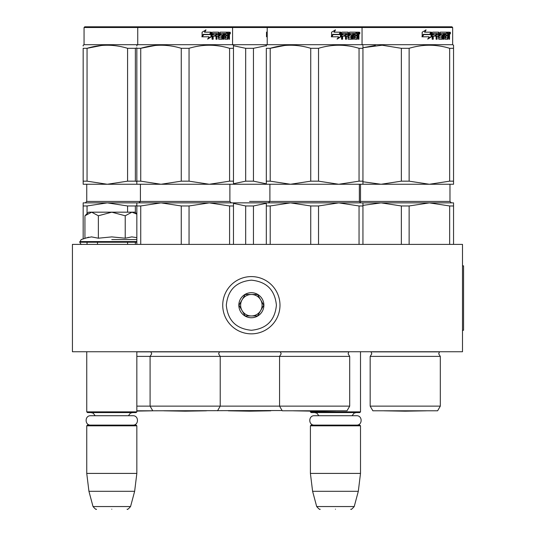 <?xml version="1.0" encoding="UTF-8"?>
<svg xmlns="http://www.w3.org/2000/svg" width="536" height="536" viewBox="0 0 536 536"><rect width="100%" height="100%" fill="white"/><g stroke="black" fill="none" stroke-linecap="round" stroke-linejoin="round"><path stroke-width="0.8" d="M85.137 351.743L138.737 351.743L136.841 351.743L136.841 411.862L86.745 411.862L86.745 351.743M354.242 351.743L362.403 351.743L360.507 351.743L360.507 411.862L310.404 411.862L310.404 411.112L293.393 410.817L335.864 410.817L314.632 411.186L293.393 410.817A7.156 7.156 0 0 1 293.38 410.79A7.156 7.156 0 0 0 293.393 410.817M72.427 351.743L462.501 351.743L462.501 244.383L72.427 244.383L72.427 351.743M310.404 411.862L311.121 412.579L359.79 412.579L360.507 411.862M310.404 425.818L311.121 425.102L359.79 425.102L360.507 425.818L360.507 473.415L310.404 473.415L310.404 425.818L360.507 425.818M358.309 491.304L354.229 506.547L316.689 506.547L312.602 491.304L358.309 491.304L360.507 473.415M335.456 509.2C355.207 509.2 355.207 509.2 335.456 509.2C315.704 509.2 315.704 509.2 335.456 509.2M86.745 411.862L87.455 412.579L136.131 412.579L136.841 411.862M86.745 425.818L87.455 425.102L136.131 425.102L136.841 425.818L136.841 473.415L86.745 473.415L86.745 425.818L136.841 425.818M134.643 491.304L130.563 506.547L93.023 506.547L88.936 491.304L134.643 491.304L136.841 473.415M111.79 509.2C131.541 509.2 131.541 509.2 111.79 509.2C92.038 509.2 92.038 509.2 111.79 509.2M85.465 215.244L88.534 212.176L91.649 212.176L84.936 215.767L84.936 238.205L91.502 236.899L98.363 238.205L111.79 236.899L125.223 238.205L131.796 236.899L136.841 237.615M111.79 239.572L136.841 239.572M88.748 237.153L81.177 239.572L79.764 242.232C80.641 244.001 81.358 244.718 81.914 244.383M91.448 236.899L91.85 236.899L91.448 236.899M132.137 236.899L131.735 236.899L132.137 236.899M125.223 238.205L125.223 215.774L111.79 212.176L91.649 212.176L98.363 215.774L111.79 212.176L135.052 212.176L136.841 213.965M98.363 238.205L98.363 215.774M136.841 214.132L131.936 212.176L125.223 215.774M279.986 305.219A28.629 28.629 0 0 0 251.357 276.589A28.629 28.629 0 0 0 222.728 305.219A28.629 28.629 0 0 0 251.357 333.848A28.629 28.629 0 0 0 279.986 305.219M276.409 305.219C274.928 290.003 266.573 281.655 251.364 280.167C236.142 281.648 227.793 290.003 226.306 305.219C227.793 320.434 236.142 328.782 251.357 330.27C266.573 328.782 274.928 320.434 276.409 305.219M263.886 305.219A12.522 12.522 0 0 0 251.357 292.69A12.522 12.522 0 0 0 238.835 305.219A12.522 12.522 0 0 0 251.357 317.741A12.522 12.522 0 0 0 263.886 305.219M263.759 305.219L257.555 294.485L245.16 294.485L238.962 305.219L245.16 315.952L257.555 315.952L263.759 305.219M242.064 310.585A10.733 10.733 0 0 1 242.064 299.852A10.733 10.733 0 0 0 251.357 315.952A10.733 10.733 0 0 0 260.657 299.852A10.733 10.733 0 0 0 242.064 299.852A10.733 10.733 0 0 1 251.357 294.485M260.657 299.852A10.733 10.733 0 0 1 251.357 315.952M314.324 425.102C308.28 425.39 308.28 415.433 314.324 415.728L356.587 415.728C362.638 415.433 362.638 425.39 356.587 425.102M90.658 425.102C84.614 425.39 84.614 415.433 90.658 415.728L132.921 415.728C138.971 415.433 138.971 425.39 132.921 425.102M282.097 410.536L152.767 410.79L150.087 406.134L150.087 356.393L349.7 356.393L348.092 353.82L348.856 351.871L136.841 351.871M229.576 205.965L209.308 202.869L189.047 205.965L181.262 205.965L161.001 202.869L233.468 202.869L233.468 205.965L229.576 205.965L229.576 244.383M233.468 205.965L233.468 244.383M181.262 205.965L181.262 244.383M189.047 205.965L189.047 244.383M177.637 202.869L136.841 202.869L136.841 244.383M161.001 202.869L140.734 205.965L136.841 205.965M140.734 205.965L140.734 244.383M203.405 202.869L209.308 202.869M217.542 410.79L220.222 406.134L136.841 406.134M136.841 46.016L136.841 45.212L137.739 44.696L452.659 44.696L453.55 45.212L453.55 46.016M136.841 181.161L140.734 181.161L160.961 184.257L136.841 184.257L136.841 48.307C136.841 44.213 136.841 44.213 136.841 48.307L140.734 48.307C154.247 44.213 167.755 44.213 181.262 48.307L189.047 48.307L189.047 181.161L209.268 184.257L161.041 184.257L181.262 181.161L189.047 181.161M155.273 45.466L140.734 48.307L140.734 181.161M284.75 45.466L270.211 48.307L266.318 48.307C266.318 44.213 266.318 44.213 266.318 48.307L266.318 184.257L233.468 184.257L233.468 181.161L233.468 184.257L209.348 184.257L229.576 181.161L233.468 181.161L233.468 48.307L233.468 181.161M189.047 48.307C202.554 44.213 216.062 44.213 229.576 48.307L233.468 48.307C233.468 44.213 233.468 44.213 233.468 48.307L233.468 46.083M219.499 46.022L215.037 45.466M181.262 48.307L181.262 181.161M229.576 48.307L229.576 181.161M211.378 36.716L207.881 39.001L209.04 36.783L202.387 36.783L203.653 34.599L210.166 34.599L211.378 32.167L211.378 36.716L210.983 36.716L210.983 32.971M207.539 39.001L210.983 36.716M203.231 34.351L201.831 36.783M204.745 32.167L205.998 29.916L202.092 32.207L202.092 36.783L203.506 34.351L210.038 34.351L211.13 32.167L204.451 32.167L205.683 29.916M209.663 34.351L210.735 32.167M219.077 37.681L219.077 32.723L218.561 32.723L218.561 37.681L219.224 37.895L221.844 37.681L221.71 36.14L220.108 36.14L219.727 35.584L220.108 32.167L227.103 32.167L226.976 33.493M225.026 37.895L224.912 36.14L225.522 36.14L225.636 37.895L225.026 37.895L227.619 37.681L227.619 32.167L229.24 32.167L229.455 32.723L229.455 36.354L228.872 36.354M229.133 35.53L228.463 35.53L228.792 36.354M229.455 36.354L229.455 39.222L228.926 39.222L228.691 36.14L228.035 36.14L228.262 36.696M223.405 33.493L223.21 39.222L223.994 39.222L223.994 33.493L223.405 33.493L224.751 33.493L225.06 39.222L227.86 39.222L228.108 36.14M212.913 33.493L212.745 34.82L213.167 34.82L213.341 33.493L212.913 33.493L216.015 33.493L216.015 39.222L217.013 39.222L217.013 36.14L216.531 36.14L216.531 39.222M217.013 36.14L218.286 36.14L218.681 39.222L222.353 39.222L222.695 35.369L222.353 34.82L220.249 34.82L220.108 33.708L223.21 33.493L223.21 39.222M212.745 36.14L213.167 36.14L212.745 36.14L212.745 39.222M219.077 32.723L218.681 32.167L212.531 32.167L212.068 32.723L212.068 39.222L213.167 39.222L213.167 36.14L215.606 36.14L215.606 34.82L213.167 34.82M216.685 33.493L218.286 33.708L218.286 34.82L217.013 34.82L217.013 33.708M217.013 34.82L216.531 34.82L216.531 33.708M227.619 33.493L228.108 33.493L227.619 33.493M228.108 33.493L228.832 33.493L228.926 34.82L228.108 34.82L228.108 33.493M228.108 34.82L227.619 34.82L228.108 34.82M226.159 36.14L226.159 34.82M225.636 33.493L225.026 33.493L224.912 34.82L225.522 34.82L225.636 33.493L227.103 33.493L227.103 32.167M226.467 33.493L226.467 32.167M218.179 32.167L218.561 32.723M215.144 36.14L215.144 34.82M215.552 36.14L215.552 34.82M221.79 34.82L222.132 35.369L221.79 39.222M222.634 38.981L222.634 35.054M227.458 37.895L227.21 39.222M227.619 36.14L228.035 36.14M228.792 34.706L228.463 35.53M228.792 33.493L228.571 32.167M229.455 34.706L228.926 34.706M230.433 33.065L230.125 33.956L229.797 33.065L230.125 32.167L230.433 33.065L229.797 33.065M230.125 33.956L229.448 33.956L229.334 32.227M220.792 33.493L220.792 34.82M225.522 34.82L226.782 34.82L226.782 36.14L225.522 36.14M451.942 26.8L84.775 26.8L84.058 27.517L452.659 27.517L452.659 44.696L452.659 27.517L451.942 26.8L452.659 27.517M229.897 33.688L230.185 33.232L229.81 33.232M163.916 410.817L206.394 410.817L185.155 411.186L163.916 410.817A7.156 7.156 0 0 1 163.902 410.79A7.156 7.156 0 0 0 163.916 410.817M150.797 351.743L151.695 353.82L150.087 356.393L136.841 356.393M136.841 205.549L135.367 205.965L127.581 205.965L127.581 212.176M127.581 242.232L127.581 244.383M135.367 205.965L135.367 212.484M135.367 242.232L135.367 244.383M127.581 205.965L107.321 202.869L136.841 202.869M229.89 184.257L229.89 201.435L140.419 201.435L138.992 202.869L83.16 202.869L83.16 238.848M107.321 202.869L87.053 205.965L83.16 205.965M87.053 205.965L87.053 213.65M87.053 242.232L87.053 244.383M152.767 410.79L136.841 410.79M83.16 46.016L83.16 45.212L84.058 44.696L137.739 44.696L137.739 27.517L138.456 26.8M83.16 181.161L87.053 181.161L107.28 184.257L83.16 184.257L83.16 48.307C83.167 44.213 83.167 44.213 83.16 48.307L87.053 48.307C100.567 44.213 114.074 44.213 127.581 48.307L135.367 48.307L135.367 181.161L136.841 181.583M101.592 45.466L87.053 48.307L87.053 181.161M136.841 184.257L107.361 184.257L127.581 181.161L135.367 181.161M127.581 48.307L127.581 181.161M135.367 48.307L136.847 47.892M136.841 410.817L152.713 410.817L136.841 411.092M362.939 205.375L381.083 202.869L429.396 202.869L409.136 205.965L401.35 205.965L381.083 202.869L362.939 202.869L362.939 205.965L359.046 205.965L359.046 244.383M362.939 205.965L362.939 244.383M310.739 205.965L290.472 202.869L338.786 202.869L318.525 205.965L310.739 205.965L310.739 244.383M318.525 205.965L318.525 244.383M359.046 205.965L338.786 202.869L330.417 202.869M327.63 202.869L266.318 202.869L266.318 244.383M314.632 202.869L290.472 202.869L270.211 205.965L266.318 205.965M270.211 205.965L270.211 244.383M362.939 202.869L338.786 202.869M349.7 406.134L347.013 410.79L282.244 410.79L279.558 406.134L349.7 406.134L349.7 356.393M266.318 46.016L266.318 45.212L267.216 44.696L267.216 27.517L267.926 26.8M266.318 181.161L270.211 181.161L270.211 48.307C283.718 44.213 297.232 44.213 310.739 48.307L318.525 48.307L318.525 181.161L338.745 184.257L290.512 184.257L310.739 181.161L318.525 181.161M270.211 181.161L290.512 184.257M266.318 184.257L290.432 184.257M338.745 184.257L362.939 184.257L362.939 181.161L362.939 184.257L381.123 184.257L401.35 181.161L409.136 181.161L429.356 184.257L381.123 184.257M338.826 184.257L359.046 181.161L362.939 181.161L362.939 48.307L362.939 181.161M318.525 48.307C332.032 44.213 345.539 44.213 359.046 48.307L362.939 48.307C362.939 44.213 362.939 44.213 362.939 48.307L362.939 46.083M348.976 46.022L344.514 45.466M310.739 48.307L310.739 181.161M359.046 48.307L359.046 181.161M340.849 36.716L337.358 39.001L338.518 36.783L331.858 36.783L333.124 34.599L339.643 34.599L340.849 32.167L340.849 36.716L340.454 36.716L340.454 32.971M337.017 39.001L340.454 36.716M332.709 34.351L331.308 36.783M334.223 32.167L335.476 29.916L331.563 32.207L331.563 36.783L332.983 34.351L339.516 34.351L340.608 32.167L333.928 32.167L335.161 29.916M339.141 34.351L340.213 32.167M348.547 37.681L348.547 32.723L348.038 32.723L348.038 37.681L348.702 37.895L351.321 37.681L351.18 36.14L349.579 36.14L349.204 35.584L349.579 32.167L356.581 32.167L356.453 33.493M354.497 37.895L354.383 36.14L354.993 36.14L355.113 37.895L354.497 37.895L357.09 37.681L357.09 32.167L358.711 32.167L358.932 32.723L358.932 36.354L358.35 36.354M358.604 35.53L357.941 35.53L358.262 36.354M358.932 36.354L358.932 39.222L358.396 39.222L358.169 36.14L357.512 36.14L357.74 36.696M352.882 33.493L352.688 39.222L353.472 39.222L353.472 33.493L352.882 33.493L354.229 33.493L354.537 39.222L357.331 39.222L357.586 36.14M342.39 33.493L342.216 34.82L342.638 34.82L342.819 33.493L342.39 33.493L345.492 33.493L345.492 39.222L346.484 39.222L346.484 36.14L346.008 36.14L346.008 39.222M346.484 36.14L347.763 36.14L348.159 39.222L351.83 39.222L352.172 35.369L351.83 34.82L349.727 34.82L349.586 33.708L352.688 33.493L352.688 39.222M342.216 36.14L342.638 36.14L342.216 36.14L342.216 39.222M348.547 32.723L348.159 32.167L342.008 32.167L341.546 32.723L341.546 39.222L342.638 39.222L342.638 36.14L345.084 36.14L345.084 34.82L342.638 34.82M346.162 33.493L347.763 33.708L347.763 34.82L346.484 34.82L346.484 33.708M346.484 34.82L346.008 34.82L346.008 33.708M357.09 33.493L357.586 33.493L357.09 33.493M357.586 33.493L358.309 33.493L358.396 34.82L357.586 34.82L357.586 33.493M357.586 34.82L357.09 34.82L357.586 34.82M355.629 36.14L355.629 34.82M355.113 33.493L354.497 33.493L354.383 34.82L354.993 34.82L355.113 33.493L356.581 33.493L356.581 32.167M355.944 33.493L355.944 32.167M347.65 32.167L348.038 32.723M344.621 36.14L344.621 34.82M345.023 36.14L345.023 34.82M351.268 34.82L351.609 35.369L351.268 39.222M352.112 38.981L352.112 35.054M356.936 37.895L356.688 39.222M357.09 36.14L357.512 36.14M358.262 34.706L357.941 35.53M358.262 33.493L358.048 32.167M358.932 34.706L358.396 34.706M359.911 33.065L359.602 33.956L359.274 33.065L359.602 32.167L359.911 33.065L359.274 33.065M359.602 33.956L358.919 33.956L358.812 32.227M350.263 33.493L350.263 34.82M354.993 34.82L356.259 34.82L356.259 36.14L354.993 36.14M359.368 33.688L359.656 33.232L359.281 33.232M266.318 203.305L253.461 205.965L245.676 205.965L245.676 244.383M253.461 205.965L253.461 244.383M233.468 202.869L266.318 202.869M245.676 205.965L233.468 203.385M229.89 201.435L231.318 202.869L262.573 202.869M265.36 202.869L273.728 202.869M280.274 351.743L281.172 353.82L279.558 356.393L279.558 406.134L220.222 406.134L220.222 356.393L218.614 353.82L219.512 351.743M233.468 45.721L245.676 48.307L253.461 48.307L253.461 181.161L266.318 183.821M233.468 183.741L245.676 181.161L253.461 181.161M245.676 48.307L245.676 181.161M253.461 48.307L266.318 45.64M267.216 36.783L266.801 36.783L267.216 36.08M266.506 36.341L267.216 35.115M267.216 35.577L266.506 36.783L266.506 32.207L267.216 31.805M228.336 410.817L270.807 410.817L249.568 411.186L228.336 410.817A7.156 7.156 0 0 1 228.316 410.79M370.168 406.134L440.311 406.134L437.624 410.79L372.855 410.79L370.168 406.134L370.168 356.393L440.311 356.393L438.703 353.82L439.466 351.871L371.013 351.871L371.783 353.82L370.168 356.393L371.783 353.82L371.013 351.871M449.657 205.965L429.396 202.869L453.55 202.869L453.55 205.965L449.657 205.965L449.657 244.383M453.55 205.965L453.55 244.383M401.35 205.965L401.35 244.383M409.136 205.965L409.136 244.383M416.948 202.869L418.241 202.869M421.028 202.869L429.396 202.869M375.361 45.466L362.939 47.717L382.155 45.218L401.35 48.307L409.136 48.307L409.136 181.161M362.939 181.758L381.042 184.257M453.55 184.257L453.55 181.161L453.55 184.257L429.437 184.257L449.657 181.161L453.55 181.161L453.55 48.307L453.55 181.161M453.55 48.307C453.55 44.213 453.55 44.213 453.55 48.307L453.55 46.083L453.55 48.307L449.657 48.307L449.657 181.161M439.587 46.022L435.125 45.466M401.35 48.307L401.35 181.161M409.136 48.307C422.643 44.213 436.15 44.213 449.657 48.307M431.46 36.716L427.969 39.001L429.128 36.783L422.469 36.783L423.735 34.599L430.254 34.599L431.46 32.167L431.46 36.716L431.065 36.716L431.065 32.971M427.627 39.001L431.065 36.716M423.319 34.351L421.919 36.783M424.834 32.167L426.087 29.916L422.174 32.207L422.174 36.783L423.594 34.351L430.127 34.351L431.219 32.167L424.539 32.167L425.772 29.916M429.751 34.351L430.823 32.167M439.158 37.681L439.158 32.723L438.649 32.723L438.649 37.681L439.312 37.895L441.932 37.681L441.791 36.14L440.19 36.14L439.815 35.584L440.19 32.167L447.192 32.167L447.064 33.493M445.108 37.895L444.994 36.14L445.604 36.14L445.724 37.895L445.108 37.895L447.701 37.681L447.701 32.167L449.322 32.167L449.543 32.723L449.543 36.354L448.96 36.354M449.215 35.53L448.552 35.53L448.873 36.354M449.543 36.354L449.543 39.222L449.007 39.222L448.779 36.14L448.123 36.14L448.351 36.696M443.493 33.493L443.292 39.222L444.083 39.222L444.083 33.493L443.493 33.493L444.84 33.493L445.148 39.222L447.942 39.222L448.197 36.14M433.001 33.493L432.827 34.82L433.249 34.82L433.423 33.493L433.001 33.493L436.103 33.493L436.103 39.222L437.095 39.222L437.095 36.14L436.619 36.14L436.619 39.222M437.095 36.14L438.374 36.14L438.77 39.222L442.441 39.222L442.783 35.369L442.441 34.82L440.337 34.82L440.197 33.708L443.292 33.493L443.292 39.222M432.827 36.14L433.249 36.14L432.827 36.14L432.827 39.222M439.158 32.723L438.77 32.167L432.619 32.167L432.157 32.723L432.157 39.222L433.249 39.222L433.249 36.14L435.694 36.14L435.694 34.82L433.249 34.82M436.773 33.493L438.374 33.708L438.374 34.82L437.095 34.82L437.095 33.708M437.095 34.82L436.619 34.82L436.619 33.708M447.701 33.493L448.197 33.493L447.701 33.493M448.197 33.493L448.92 33.493L449.007 34.82L448.197 34.82L448.197 33.493M448.197 34.82L447.701 34.82L448.197 34.82M446.24 36.14L446.24 34.82M445.724 33.493L445.108 33.493L444.994 34.82L445.604 34.82L445.724 33.493L447.192 33.493L447.192 32.167M446.555 33.493L446.555 32.167M438.26 32.167L438.649 32.723M435.232 36.14L435.232 34.82M435.634 36.14L435.634 34.82M441.878 34.82L442.22 35.369L441.878 39.222M442.723 38.981L442.723 35.054M447.547 37.895L447.299 39.222M447.701 36.14L448.123 36.14M448.873 34.706L448.552 35.53M448.873 33.493L448.659 32.167M449.543 34.706L449.007 34.706M450.521 33.065L450.213 33.956L449.885 33.065L450.213 32.167L450.521 33.065L449.885 33.065M450.213 33.956L449.53 33.956L449.423 32.227M440.873 33.493L440.873 34.82M445.604 34.82L446.87 34.82L446.87 36.14L445.604 36.14M449.979 33.688L450.267 33.232L449.892 33.232M384.004 410.817A7.156 7.156 0 0 1 383.99 410.79A7.156 7.156 0 0 0 384.004 410.817L426.475 410.817L405.243 411.186L384.004 410.817L405.243 411.186L426.475 410.817A7.156 7.156 0 0 0 426.495 410.79M462.501 265.856L463.573 265.856L463.573 330.27L462.501 330.27M136.841 242.232L79.764 242.232M136.841 241.589L79.764 241.589M140.419 184.257L140.419 201.435L86.745 201.435L86.745 184.257M360.795 202.869L359.361 201.435L359.361 184.257L359.361 201.435L249.568 201.435M449.972 184.257L449.972 201.435L360.507 201.435L360.507 184.257L360.507 201.435L359.937 202.581M318.84 415.728L316.944 413.209L314.699 412.579M352.072 415.728L354.055 413.156L356.212 412.579M312.602 491.304L310.404 473.415M354.229 506.547C352.011 509.046 350.859 509.93 350.772 509.2M316.689 506.547C318.907 509.046 320.059 509.93 320.146 509.2M97.478 242.232L97.478 244.383M95.174 415.728L93.19 413.156L91.04 412.579M128.412 415.728L130.362 413.176L132.546 412.579M88.936 491.304L86.745 473.415M130.563 506.547C128.345 509.046 127.193 509.93 127.106 509.2M93.023 506.547C95.241 509.046 96.393 509.93 96.48 509.2M231.854 26.8L232.57 27.517L232.57 44.696L233.468 45.212M86.745 201.435L85.311 202.869M84.058 27.517L84.058 44.696M268.462 202.869L269.896 201.435L269.896 184.257M361.331 26.8L362.048 27.517L362.048 44.696L362.939 45.212M449.972 201.435L451.406 202.869M440.311 406.134L440.311 356.393L438.703 353.82"/></g></svg>
